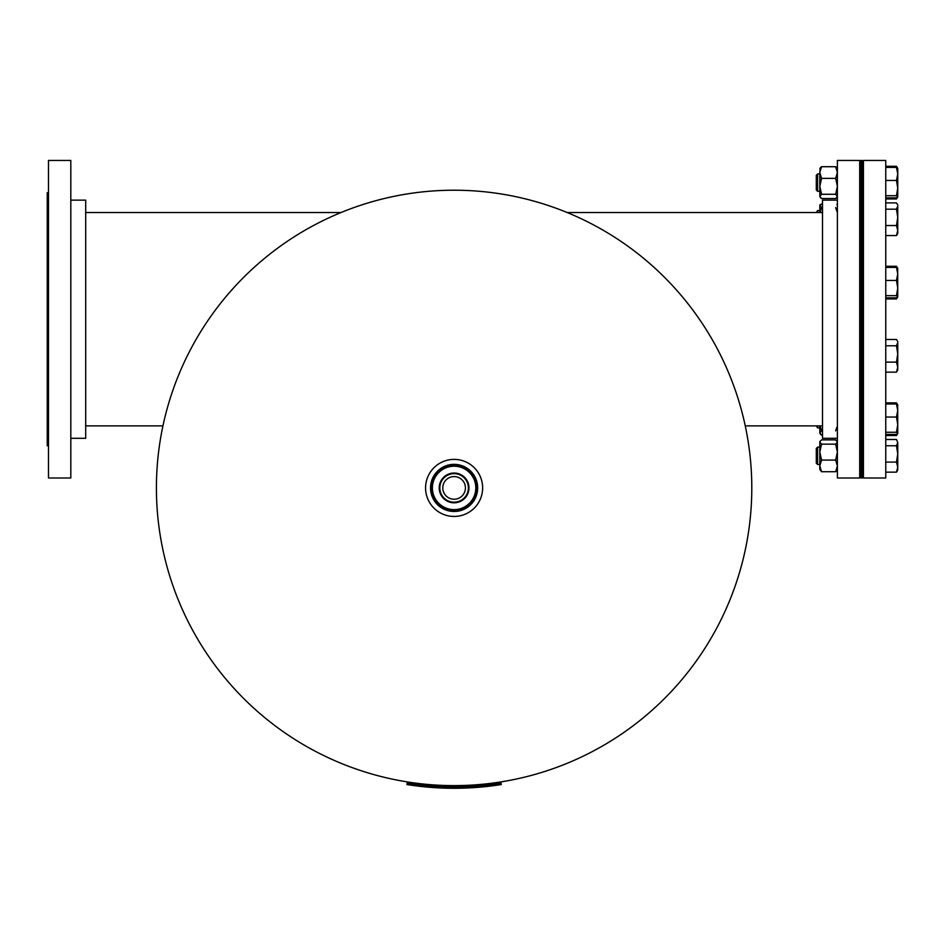 <?xml version="1.0" encoding="UTF-8"?>
<svg xmlns="http://www.w3.org/2000/svg" width="945" height="945" viewBox="0 0 945 945"><rect width="100%" height="100%" fill="white"/><g stroke="black" fill="none" stroke-linecap="round" stroke-linejoin="round"><path stroke-width="1.42" d="M156.409 487.915A297.699 297.699 0 0 0 454.108 785.614A297.699 297.699 0 0 0 751.795 487.915A297.699 297.699 0 0 0 454.108 190.217A297.699 297.699 0 0 0 156.409 487.915M439.212 487.915A14.884 14.884 0 0 1 454.108 473.032A14.884 14.884 0 0 1 468.992 487.915A14.884 14.884 0 0 1 454.108 502.799A14.884 14.884 0 0 1 439.212 487.915M465.259 489.853A11.328 11.328 0 0 1 452.159 499.066A11.328 11.328 0 0 1 442.945 485.978A11.328 11.328 0 0 1 456.045 476.752A11.328 11.328 0 0 1 465.259 489.853M440.039 485.47A14.269 14.269 0 0 1 456.541 473.858A14.269 14.269 0 0 1 468.165 490.36A14.269 14.269 0 0 1 451.663 501.972A14.269 14.269 0 0 1 440.039 485.47M454.108 464.349A23.566 23.566 0 0 0 430.53 487.915A23.566 23.566 0 0 0 454.108 511.481A23.566 23.566 0 0 0 477.674 487.915A23.566 23.566 0 0 0 454.108 464.349M454.108 464.763A23.152 23.152 0 0 0 430.944 487.915A23.152 23.152 0 0 0 454.108 511.068A23.152 23.152 0 0 0 477.26 487.915A23.152 23.152 0 0 0 454.108 464.763M454.108 466.204A21.711 21.711 0 0 0 432.385 487.915A21.711 21.711 0 0 0 454.108 509.627A21.711 21.711 0 0 0 475.819 487.915A21.711 21.711 0 0 0 454.108 466.204M454.108 516.442A28.527 28.527 0 0 0 482.635 487.915A28.527 28.527 0 0 0 454.108 459.388A28.527 28.527 0 0 0 425.569 487.915A28.527 28.527 0 0 0 454.108 516.442M822.504 425.888L745.262 425.888M822.504 212.542L567.213 212.542M837.388 200.139L822.504 200.139L822.504 438.303L837.388 438.303M837.388 160.449L837.388 477.993L859.714 477.993L859.714 160.449L837.388 160.449M860.954 192.697L860.954 477.993L862.194 477.993L862.194 160.449L860.954 160.449L860.954 192.697L859.714 192.697M863.435 398.601L863.435 477.993L885.76 477.993L885.76 160.449L863.435 160.449L863.435 398.601M885.76 295.679L896.474 295.679L897.75 296.765L896.474 297.852L885.76 297.852M885.76 280.452L896.474 280.452L897.75 288.071L896.474 295.679M885.76 267.388L896.474 267.388L897.75 273.92L896.474 280.452M897.75 268.474L896.474 267.388M897.75 296.765L897.679 268.226M501.263 784.551A300.368 300.368 0 0 1 406.941 784.551L407.165 783.145A298.939 298.939 0 0 0 501.039 783.145L501.263 784.551M896.474 372.153L897.75 370.086L897.75 367.132L896.474 372.153L885.76 372.153M896.474 362.112L897.75 367.132L897.75 353.938L896.474 362.112L885.76 362.112M896.474 345.776L897.75 353.938L897.75 342.633L896.474 345.776L885.76 345.776M885.76 339.479L896.474 339.479L897.679 341.417M896.474 339.479L897.75 341.547M816.303 425.888L817.614 427.896L819.823 427.896L819.823 429.302M817.614 425.888L817.614 427.896M885.76 434.44L896.474 434.44L897.75 433.353L896.474 432.267L885.76 432.267M885.76 417.04L896.474 417.04L897.75 424.659L896.474 432.267M885.76 403.976L896.474 403.976L897.75 410.508L896.474 417.04M897.75 405.062L896.474 403.976M897.75 433.353L897.679 404.814M817.614 464.491L817.614 447.127L816.303 448.438L816.303 463.18L817.614 464.491L819.823 464.491M896.474 472.146L897.75 470.078L897.75 467.113L896.474 472.146L885.76 472.146M896.474 462.093L897.75 467.113L897.75 453.931L896.474 462.093L885.76 462.093M896.474 445.768L897.75 453.931L897.75 442.614L896.474 445.768L885.76 445.768M896.474 439.472L897.75 442.614L896.474 439.472L885.76 439.472M885.76 402.877L896.474 402.877L897.455 404.555M885.76 435.539L896.474 435.539L897.75 433.471M897.065 434.133L896.474 435.539M885.76 266.289L896.474 266.289L897.455 267.967M885.76 298.951L896.474 298.951L897.75 296.884M897.065 297.545L896.474 298.951M885.76 166.296L896.474 166.296L897.455 167.986M885.76 198.97L896.474 198.97L897.75 196.903M897.065 197.552L896.474 198.97M816.303 175.321L816.303 189.933M817.614 174.022L817.614 191.233M885.76 180.46L896.474 180.46L897.75 188.079L896.474 195.698L897.75 196.773L896.474 197.859L885.76 197.859M885.76 195.698L896.474 195.698M885.76 167.407L896.474 167.407L897.75 173.939L896.474 180.46M897.75 168.482L896.474 167.407M897.077 167.194L897.75 168.364L897.75 196.773M817.614 212.542L817.614 210.546L816.303 212.542M896.474 225.524L897.75 230.545L896.474 235.565L897.75 233.498L897.75 217.35L896.474 225.524L885.76 225.524M885.76 235.565L896.474 235.565M896.474 209.188L897.75 217.35L897.75 206.045L896.474 209.188L885.76 209.188M885.76 202.891L896.474 202.891L897.679 204.841M896.474 202.891L897.75 204.959M820.083 425.888L821.559 430.861L819.823 432.987L821.559 435.125L820.307 434.086M822.504 430.861L821.559 430.861M836.857 427.187L835.652 430.861M822.504 435.125L821.559 435.125M819.823 432.987L819.823 425.888M819.823 442.024L821.559 444.15L819.823 452.112L819.823 441.539L821.559 439.886L835.652 439.886L837.388 442.024L835.652 444.15L837.388 452.112L835.652 460.073L821.559 460.073L819.823 465.897L821.559 471.72L819.823 469.594L819.823 452.112L821.559 460.073M835.652 460.073L837.388 465.897L835.652 471.72L821.559 471.72L819.823 469.594M837.388 469.594L835.652 471.72L837.388 470.078M835.652 444.15L821.559 444.15M820.225 169.84L819.823 168.848L821.559 166.71L820.307 167.749M837.388 168.848L835.652 166.71L836.904 167.749M821.559 194.28L819.823 186.319L819.823 172.545L821.559 166.71L835.652 166.71L837.388 172.545L835.652 178.369L837.388 186.319L835.652 194.28L821.559 194.28L819.823 196.418L821.559 198.544L820.307 197.505M835.652 194.28L837.388 196.418L835.652 198.544L836.904 197.505M819.823 192.721L819.823 191.315L817.614 191.315L816.303 190.004M820.225 167.856L819.823 172.545L821.559 178.369L835.652 178.369M819.823 196.418L819.823 186.319L821.559 178.369M835.652 198.544L821.559 198.544M822.504 203.317L819.823 205.443L821.559 207.581L820.083 212.542M820.225 204.451L819.823 205.443L820.225 204.451M822.504 207.581L821.559 207.581M836.986 204.451L837.388 205.443M835.652 207.581L836.857 211.255M819.823 212.542L819.823 205.443M70.816 438.303L85.7 438.303L85.7 200.139L70.816 200.139M70.816 477.993L70.816 160.449L48.49 160.449L48.49 477.993L70.816 477.993M48.49 192.697L47.25 192.697L47.25 445.745L48.49 445.745M859.714 445.745L860.954 445.745M862.194 445.745L863.435 445.745M862.194 192.697L863.435 192.697M862.194 291.308L863.435 291.308M862.194 273.932L863.435 273.932M862.194 364.498L863.435 364.498M862.194 347.134L863.435 347.134M862.194 427.896L863.435 427.896M862.194 410.52L863.435 410.52M859.714 464.491L860.954 464.491M862.194 464.491L863.435 464.491M817.614 447.127L819.823 447.127M859.714 447.127L860.954 447.127M862.194 447.127L863.435 447.127M897.75 404.933L897.077 403.763M897.75 268.345L897.077 267.175M816.303 175.262L817.614 173.951L819.823 173.951M859.714 173.951L860.954 173.951M862.194 173.951L863.435 173.951M859.714 191.315L860.954 191.315M862.194 191.315L863.435 191.315M862.194 227.91L863.435 227.91M817.614 210.546L819.823 210.546M862.194 210.546L863.435 210.546M162.942 425.888L85.7 425.888M340.991 212.542L85.7 212.542"/></g></svg>
